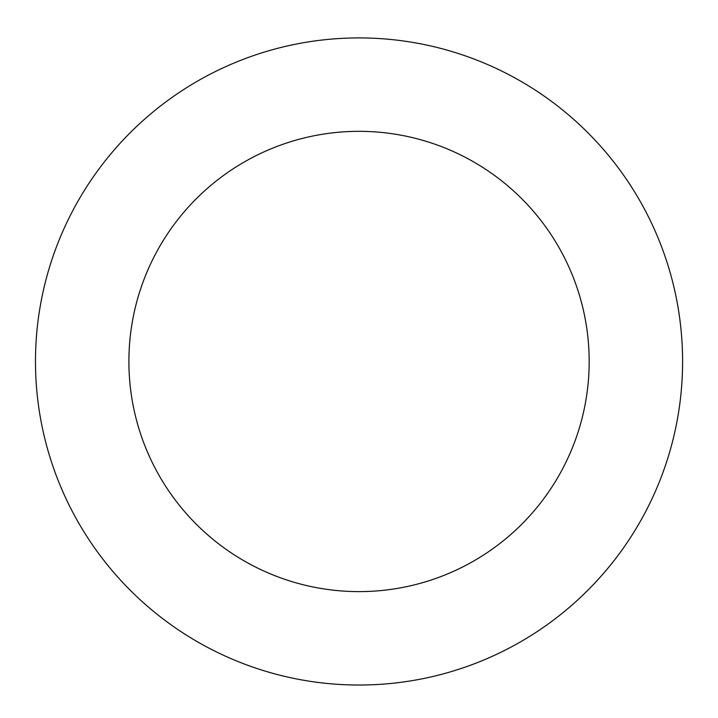 <?xml version="1.0" encoding="UTF-8"?>
<svg xmlns="http://www.w3.org/2000/svg" width="718" height="718" viewBox="0 0 718 718"><rect width="100%" height="100%" fill="white"/><g stroke="black" fill="none" stroke-linecap="round" stroke-linejoin="round"><path stroke-width="1.08" d="M657.275 486.939A323.549 323.549 0 0 0 318.568 40.459A323.549 323.549 0 0 0 101.265 557.024A323.549 323.549 0 0 0 657.275 486.939M571.178 450.716A230.155 230.155 0 0 0 330.253 133.135A230.155 230.155 0 0 0 175.677 500.572A230.155 230.155 0 0 0 571.178 450.716"/></g></svg>
